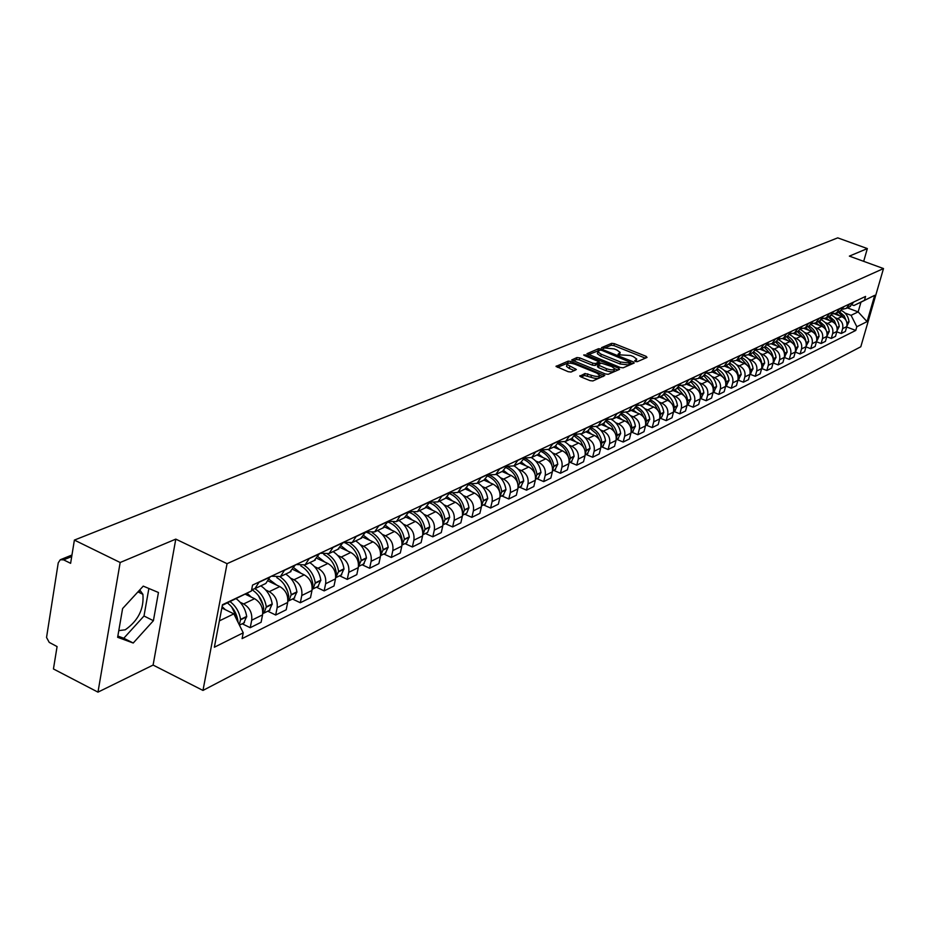 <?xml version="1.0" encoding="UTF-8"?>
<svg xmlns="http://www.w3.org/2000/svg" width="930" height="930" viewBox="0 0 930 930"><rect width="100%" height="100%" fill="white"/><g stroke="black" fill="none" stroke-linecap="round" stroke-linejoin="round"><path stroke-width="1.4" d="M635.376 361.456L637.283 361.677L647.024 357.446L646.152 356.341L614.346 343.658L611.661 343.344L601.524 347.657L614.125 348.901L616.776 349.959L620.171 352.435L618.02 354.26L618.764 354.795L630.61 355.493L633.284 356.562L636.736 359.073L634.62 360.898L635.376 361.456M139.756 589.899L142.895 594.317C144.127 608.848 138.245 620.67 125.259 629.796L118.784 630.621M579.936 375.65L580.773 376.836L590.062 380.626L592.91 380.94L604.791 375.522L571.008 361.456L568.195 361.131L556.035 366.397L568.218 371.709L571.055 372.035L576.379 369.524L566.986 364.432C567.544 362.781 570.264 362.735 575.17 364.293L596.711 373.035L599.606 375.162C599.048 376.801 596.316 376.848 591.433 375.301L584.993 373.511L579.797 376.22M227.06 563.673L175.793 539.121L120.168 562.499L74.388 540.086L837.721 237.859L867.341 248.577L849.369 256.122L883.5 268.561L227.06 563.673L202.972 690.432L860.796 346.774L883.5 268.561M620.368 367.501L623.123 367.815L634.202 363.014L633.33 361.886L601.257 349.041L598.536 348.715L586.97 353.702L620.368 367.501M619.566 369.361L608.208 374.302L605.407 373.976L571.694 359.968L576.937 357.562L579.716 357.876L592.852 363.188L595.63 363.514L599.118 361.793L584.424 355.516L583.68 354.981L585.784 354.958L618.706 368.222L619.566 369.361M120.168 562.499L97.976 692.141L53.44 668.961L57.079 646.571L49.22 642.386L46.547 637.469L58.241 562.836L60.276 559.744L63.6 559.848L70.61 563.324L74.388 540.086M97.976 692.141L153.101 665.066L202.972 690.432M863.679 261.342L867.341 248.577M849.636 306.795L853.856 301.948M835.187 317.735L837.593 318.641C841.79 320.722 843.463 324.059 842.627 328.65L846.777 326.604C847.614 322.024 845.94 318.699 841.766 316.642L834.303 313.829M846.777 326.604L845.393 331.429L841.243 333.498L836.814 331.812M849.718 303.889L846.346 308.353L842.731 309.225M842.627 328.65L841.243 333.498M839.778 311.469L844.022 306.575M826.747 336.73L831.281 338.45L835.512 336.346L836.907 331.475C837.744 326.849 836.058 323.489 831.85 321.408L824.399 318.595M839.79 308.562L836.396 313.073L832.71 313.945M825.166 322.536L827.595 323.454C831.815 325.547 833.513 328.918 832.676 333.568L831.281 338.45M829.7 316.247L833.978 311.306M816.482 341.752L821.109 343.519L825.433 341.368L826.828 336.451C827.677 331.777 825.968 328.383 821.725 326.267L814.285 323.442M829.665 313.34L826.235 317.886L822.48 318.757M814.924 327.43L817.377 328.36C821.632 330.487 823.352 333.893 822.504 338.578L821.109 343.519M819.411 321.117L823.713 316.142M805.985 346.867L810.716 348.692L815.133 346.483L816.54 341.519C817.389 336.8 815.668 333.382 811.379 331.243L803.927 328.395M819.307 318.211L815.866 322.803L812.018 323.675M804.462 332.428L806.938 333.37C811.239 335.521 812.971 338.962 812.123 343.705L810.716 348.692M808.902 326.093L813.239 321.071M795.266 352.098L800.102 353.97L804.624 351.726L806.031 346.704C806.88 341.949 805.136 338.474 800.811 336.311L793.348 333.452M808.74 323.187L805.264 327.825L801.335 328.697M793.778 337.532L796.278 338.497C800.614 340.671 802.358 344.147 801.521 348.936L800.102 353.97M798.161 331.185L802.532 326.116M784.304 357.446L789.256 359.375L793.871 357.074L795.29 352.005C796.138 347.192 794.383 343.693 790.023 341.496L782.514 338.613M797.928 328.278L794.441 332.952L790.419 333.835M782.862 342.752L785.385 343.728C789.756 345.937 791.523 349.448 790.674 354.284L789.256 359.375M787.187 336.393L791.581 331.266M761.658 368.489L766.843 370.524L771.668 368.129L773.097 362.956L778.178 364.886L782.897 362.537L784.316 357.422C785.164 352.563 783.386 349.017 778.991 346.797L771.423 343.879M786.885 333.486L783.362 338.206L779.259 339.078M771.702 348.087L774.248 349.075C778.666 351.308 780.444 354.865 779.596 359.747L778.178 364.886M775.969 341.705L780.398 336.532M760.298 353.54L762.867 354.539C767.32 356.806 769.122 360.41 768.273 365.339L773.097 362.956C773.946 358.05 772.156 354.47 767.703 352.214L760.089 349.25M775.585 338.799L772.051 343.565L767.843 344.437M768.273 365.339L766.843 370.524M764.495 347.146L768.959 341.926M749.94 374.197L755.253 376.29L760.194 373.837L761.624 368.617C762.472 363.653 760.659 360.038 756.183 357.759L748.476 354.749M764.042 344.24L760.473 349.052L756.171 349.924M748.627 359.12L751.219 360.131C755.718 362.433 757.543 366.071 756.695 371.047L755.253 376.29M759.589 360.177L752.777 352.702L757.253 347.436M737.967 380.045L743.407 382.195L748.452 379.684L749.894 374.406C750.742 369.396 748.906 365.734 744.384 363.421L736.607 360.363M752.219 349.808L748.627 354.667L744.221 355.539M736.7 364.827L739.315 365.85C743.861 368.175 745.697 371.861 744.849 376.894L743.407 382.195M740.757 358.399L745.279 353.075M725.702 386.008L731.282 388.228L736.444 385.659L737.885 380.335C738.746 375.267 736.886 371.558 732.317 369.21L724.47 366.118M740.129 355.493L736.514 360.41L732.003 361.27M724.493 370.663L727.132 371.709C731.712 374.058 733.584 377.789 732.724 382.881L731.282 388.228M728.469 364.223L733.026 358.841M713.147 392.111L718.878 394.401L724.156 391.774L725.609 386.392C726.458 381.265 724.586 377.522 719.971 375.139L712.055 372M727.76 361.328L724.11 366.281L719.495 367.141M711.996 376.638L714.67 377.696C719.297 380.079 721.18 383.846 720.332 388.996L718.878 394.401M715.891 370.175L720.483 364.746M700.302 398.366L706.172 400.725L711.578 398.04L713.043 392.588C713.891 387.415 711.996 383.625 707.346 381.207L699.337 378.022M715.089 367.292L711.427 372.302L706.684 373.151M699.209 382.753L701.906 383.823C706.579 386.241 708.486 390.054 707.625 395.262L706.172 400.725M703.022 376.278L707.637 370.791M687.142 404.759L693.164 407.2L698.709 404.445L700.174 398.947C701.022 393.704 699.104 389.868 694.408 387.426L686.328 384.195M702.115 373.395L698.418 378.452L693.571 379.3M686.119 389.007L688.839 390.1C693.559 392.553 695.489 396.413 694.629 401.679L693.164 407.2M689.827 382.532L694.489 376.987M673.657 411.316L679.853 413.827L685.526 411.002L686.991 405.445C687.84 400.156 685.898 396.261 681.155 393.785L673.006 390.507M688.828 379.649L685.108 384.764L680.132 385.601M672.704 395.413L675.459 396.529C680.214 399.017 682.167 402.923 681.318 408.247L679.853 413.827M676.319 388.926L681.016 383.334M654.627 398.772C659.87 401.667 662.916 406.178 663.764 412.327L661.718 417.105L659.835 418.023L666.206 420.627L672.018 417.733L673.483 412.106C674.343 406.759 672.378 402.818 667.589 400.307L659.358 396.971M675.215 386.066L671.472 391.228L666.357 392.053M658.975 401.981L661.742 403.12C666.554 405.643 668.531 409.595 667.67 414.978L666.206 420.627M662.474 395.494L667.205 389.833M645.804 424.94L652.221 427.591L658.173 424.615L659.649 418.93C660.509 413.525 658.51 409.537 653.685 406.991L645.374 403.597M661.253 392.634L657.487 397.854L652.244 398.656M644.885 408.712L647.698 409.863C652.546 412.432 654.546 416.431 653.697 421.871L652.221 427.591M648.291 402.213L653.046 396.505M631.4 432.031L637.887 434.717L643.99 431.683L645.467 425.928C646.327 420.453 644.304 416.419 639.422 413.838L631.04 410.397M646.943 399.377L643.153 404.655L637.759 405.434M630.459 415.617L633.284 416.779C638.189 419.384 640.212 423.441 639.363 428.939L637.887 434.717M633.737 409.119L638.526 403.341M616.637 439.309L623.181 442.041L629.447 438.925L630.935 433.101C631.784 427.568 629.75 423.487 624.809 420.86L616.346 417.361M632.272 406.282L628.448 411.618L622.914 412.374M615.66 422.697L618.52 423.882C623.472 426.521 625.518 430.625 624.669 436.193L623.181 442.041M618.81 416.187L623.635 410.351M601.501 446.772L608.104 449.539L614.532 446.342L616.02 440.46C616.869 434.856 614.8 430.718 609.824 428.056L601.268 424.499M617.218 413.373L613.37 418.767L607.674 419.5M600.478 429.951L603.361 431.16C608.371 433.845 610.44 437.995 609.592 443.633L608.104 449.539M603.489 423.452L608.348 417.547M585.958 454.421L592.631 457.246L599.222 453.968L600.722 448.016C601.571 442.343 599.478 438.146 594.444 435.438L585.807 431.834M601.768 420.651L597.897 426.103L592.038 426.8M584.9 437.402L587.818 438.623C592.875 441.355 594.968 445.563 594.13 451.259L592.631 457.246M587.772 430.904L592.666 424.94M570.009 462.28L576.751 465.151L583.517 461.78L585.017 455.758C585.865 450.015 583.749 445.772 578.658 443.029L569.939 439.344M585.912 428.114L582.006 433.636L575.972 434.298M568.904 445.04L571.857 446.295C576.96 449.062 579.088 453.329 578.251 459.095L576.751 465.151M571.625 438.553L576.565 432.52M553.629 470.348L560.441 473.265L567.393 469.813L568.893 463.71C569.741 457.909 567.591 453.608 562.452 450.806L553.652 447.074M569.613 435.786L565.684 441.366L559.488 441.994M552.49 452.887L555.466 454.166C560.627 456.979 562.79 461.303 561.941 467.139L560.441 473.265M555.047 446.4L560.023 440.309M536.819 478.636L543.69 481.601L550.839 478.055L552.339 471.882C553.176 466 551.002 461.64 545.817 458.804L536.912 455.002M552.885 443.668L548.921 449.306L542.539 449.888M535.622 460.954L538.633 462.245C543.852 465.105 546.038 469.499 545.201 475.404L543.69 481.601M538.017 454.479L543.015 448.318M519.533 487.146L526.485 490.168L533.82 486.518L535.32 480.275C536.157 474.323 533.96 469.906 528.717 467.011L519.731 463.14M535.68 451.771L531.704 457.467L525.113 458.002M518.289 469.243L521.346 470.557C526.613 473.463 528.821 477.915 527.984 483.902L526.485 490.168M520.509 462.78L525.543 456.549M501.77 495.899L508.791 498.98L516.336 495.225L517.836 488.901C518.673 482.879 516.441 478.392 511.14 475.451L502.061 471.522M517.998 460.094L513.988 465.86L507.199 466.337M500.48 477.753L503.56 479.101C508.884 482.054 511.128 486.564 510.303 492.621L508.791 498.98M502.502 471.312L507.571 465M483.507 504.897L490.598 508.036L498.364 504.176L499.863 497.771C500.689 491.668 498.434 487.122 493.074 484.135L483.902 480.124M499.817 468.662L495.783 474.498L488.762 474.905M482.159 486.506L485.274 487.878C490.656 490.889 492.935 495.458 492.11 501.596L490.598 508.036M483.972 480.089L489.087 473.707M464.721 514.162L471.882 517.347L479.868 513.372L481.38 506.897C482.193 500.712 479.903 496.097 474.498 493.063L465.221 488.982M481.101 477.474L477.044 483.379L469.79 483.705M463.314 495.516L466.465 496.911C471.905 499.98 474.207 504.618 473.393 510.837L471.882 517.347M464.919 489.122L470.057 482.67M445.377 523.683L452.631 526.938L460.838 522.846L462.35 516.278C463.163 510.024 460.838 505.339 455.375 502.247L445.993 498.085M461.85 486.541L457.758 492.516L450.26 492.761M443.912 504.792L447.109 506.211C452.608 509.326 454.944 514.034 454.131 520.335L452.631 526.938M445.296 498.422L450.469 491.889M425.475 533.495L432.799 536.808L441.262 532.599L442.761 525.95C443.575 519.603 441.215 514.848 435.682 511.698L426.207 507.466M442.006 495.876L437.902 501.921L430.137 502.072M423.952 514.337L427.184 515.79C432.741 518.963 435.112 523.741 434.298 530.123L432.799 536.808M425.08 508.001L430.299 501.398M404.969 543.597L412.374 546.98L421.092 542.632L422.592 535.901C423.394 529.461 420.999 524.648 415.408 521.439L405.771 517.092M421.581 505.502L417.442 511.628L409.398 511.663M403.376 524.171L406.654 525.648C412.269 528.879 414.675 533.727 413.873 540.202L412.374 546.98M404.259 517.871L409.502 511.186M383.846 554.001L391.321 557.454L400.307 552.978L401.807 546.154C402.609 539.633 400.179 534.738 394.518 531.472L384.683 526.996M400.516 515.418L396.354 521.614L388.066 521.277M382.184 534.297L385.497 535.808C391.17 539.098 393.623 544.027 392.82 550.583L391.321 557.454M382.788 528.042L388.019 521.532L378.743 525.903L374.604 531.925L365.955 531.704M362.061 564.731L369.629 568.253L378.894 563.638L380.393 556.721C381.172 550.107 378.708 545.143 372.988 541.818L362.921 537.191M360.329 544.748L363.688 546.294C369.431 549.642 371.907 554.64 371.128 561.29L369.629 568.253M360.642 538.54L365.955 531.693M339.601 575.798L347.25 579.39L356.806 574.635L358.294 567.625C359.073 560.918 356.574 555.873 350.784 552.478L340.45 547.677M356.399 536.192L352.179 542.55L343.426 542.306M337.799 555.512L341.182 557.093C346.995 560.511 349.517 565.591 348.738 572.334L347.25 579.39M337.788 549.374L343.147 542.434L344.367 542.736M316.421 587.214L324.151 590.887L334.01 585.981L335.498 578.867C336.265 572.066 333.731 566.94 327.883 563.487L317.223 558.488M333.266 547.084L329.034 553.524L320.187 553.245M314.538 566.626L317.967 568.242C323.849 571.729 326.407 576.891 325.64 583.738L324.151 590.887M314.2 560.546L319.583 553.524M292.497 599.013L300.309 602.756L310.492 597.688L311.98 590.48C312.724 583.587 310.143 578.367 304.238 574.845L293.206 569.625M309.388 558.326L305.121 564.847L296.193 564.545M290.52 578.111L293.996 579.762C299.937 583.319 302.541 588.562 301.785 595.502L300.309 602.756M289.834 572.101L295.252 564.987M267.782 611.184L275.675 615.021L286.196 609.778L287.672 602.466C288.416 595.467 285.789 590.178 279.814 586.574L268.375 581.111M284.708 569.951L280.43 576.553L271.409 576.216M265.713 589.969L269.235 591.654C275.245 595.281 277.884 600.617 277.152 607.662L275.675 615.021M264.643 584.028L265.806 583.482L270.095 576.832M242.23 623.774L250.228 627.692L261.098 622.275L262.562 614.858C263.295 607.755 260.632 602.373 254.576 598.699L245.206 594.165M259.203 581.959L254.89 588.655L251.658 589.678M240.08 602.221L243.648 603.954C249.728 607.65 252.402 613.079 251.693 620.229L250.228 627.692M845.01 313.038L851.078 315.317L858.158 311.899L860.959 302.169L853.891 305.517L852.287 304.924M847.381 307.865L858.158 311.899L867.062 321.629L856.821 326.744L851.078 315.317M853.891 305.517L874.7 295.322L867.062 321.629M219.387 620.868L233.872 613.858L243.23 632.819L242.102 638.619L855.751 330.441L856.821 326.744M243.23 632.819L214.365 647.222L222.468 604.721L251.402 590.992L222.351 605.325M864.493 300.158L865.574 296.426L252.553 585.086L251.402 590.992M175.793 539.121L153.101 665.066M117.633 637.294L133.222 643.025L153.404 620.694L158.449 592.503L143.243 586.121L122.597 608.569L117.633 637.294M233.872 613.858L221.84 607.988M846.66 327L855.751 330.441M874.7 295.322L860.959 302.169M117.843 636.062L123.783 638.247L143.999 615.997L148.87 588.481M123.783 638.247L133.222 643.025M143.999 615.997L153.404 620.694M636.108 361.665L636.562 359.771M619.543 355.027L619.996 353.133M645.385 358.155L613.87 345.576L611.184 345.251L603.372 348.471M598.955 350.552L588.388 354.621M632.563 363.723L630.633 362.944M630.656 362.444L601.873 350.366L599.966 350.133L597.851 351.796L601.222 354.249L620.554 362.014L629.308 363.037L630.656 362.444L630.261 364.037M597.56 353.005L597.374 353.737L600.745 356.202L601.222 354.249M630.168 364.386L628.819 364.978L620.066 363.967L600.745 356.202M573.124 360.898L576.461 359.526L576.937 357.562M598.536 363.572L595.154 365.478L592.375 365.153L579.239 359.84L576.461 359.526M598.967 362.421L601.106 363.281M614.625 368.733L617.938 370.07M606.569 368.733C611.359 370.256 614.033 370.221 614.602 368.64L611.708 366.525L601.408 363.165L597.932 364.886L606.569 368.733L606.069 370.698C610.859 372.221 613.544 372.198 614.114 370.605L614.439 369.28M597.676 366.501L598.513 367.641L599.001 365.676M606.069 370.698L598.513 367.641M599.443 375.848L599.118 377.162C598.548 378.801 595.828 378.847 590.945 377.289L584.505 375.499L581.087 376.964M566.684 365.723L566.51 366.42L569.334 368.501L569.811 366.501M574.484 370.593L569.334 368.501M569.555 363.142L567.719 363.119L557.465 367.327M602.931 376.592L599.629 375.255M841.476 310.492C845.882 312.875 848.393 316.607 849.009 321.675L847.137 325.744M846.602 321.687L844.138 315.781L839.36 311.666M836.07 313.247L839.523 315.793M838.349 312.143L844.312 318.211M831.571 315.142C836.047 317.537 838.604 321.315 839.232 326.453L837.081 330.708M836.826 326.779L834.373 320.641L829.455 316.351M826.096 317.967L829.583 320.548M828.432 316.839L834.489 323.059M821.457 319.874C826.003 322.292 828.595 326.116 829.246 331.347L827.351 335.486M826.828 332.01L824.399 325.616L819.353 321.141M815.901 322.78L819.435 325.407M818.307 321.641L824.457 328.011M811.111 324.709C815.738 327.151 818.388 331.022 819.051 336.334L817.144 340.52M816.621 337.381C815.947 332.289 813.425 328.499 809.03 326.035M805.508 327.709L809.077 330.359M807.961 326.546L814.215 333.079M806.194 342.961L806.171 342.635C805.519 337.427 802.962 333.556 798.486 331.034M800.544 329.639C805.252 332.103 807.949 336.032 808.635 341.426L806.264 345.879M794.894 332.742L798.486 335.428M797.394 331.557L803.753 338.253M795.522 348.622L795.476 347.867C794.813 342.612 792.232 338.694 787.722 336.137M789.733 334.672C794.534 337.148 797.289 341.136 797.998 346.634L795.615 351.133M784.048 337.881L787.675 340.601M786.606 336.672L793.069 343.542M784.571 354.307L784.548 353.214C783.885 347.901 781.27 343.949 776.713 341.356M778.677 339.81C783.583 342.31 786.396 346.355 787.129 351.959L784.722 356.492M772.958 343.135L776.62 345.89M775.573 341.891L782.153 348.959M773.376 360.061L773.376 358.678C772.702 353.307 770.063 349.308 765.46 346.681M767.378 345.065C772.377 347.564 775.26 351.68 776.015 357.387L773.597 361.979M761.624 348.506L765.32 351.284M764.297 347.239L770.993 354.504M761.914 365.909L761.961 364.269C761.263 358.817 758.589 354.772 753.939 352.121M755.811 350.424C760.926 352.947 763.879 357.12 764.658 362.956L762.228 367.583M750.045 353.993L753.777 356.818M750.196 371.872L750.289 369.977C749.568 364.455 746.86 360.352 742.14 357.666M743.965 355.911C749.208 358.434 752.231 362.677 753.044 368.629L750.591 373.314M738.188 359.608L741.966 362.468M740.989 358.283L747.918 365.978M738.188 377.94L738.339 375.825C737.606 370.221 734.851 366.06 730.062 363.351M731.852 361.514C737.211 364.037 740.315 368.35 741.163 374.453L738.699 379.173M726.074 365.351L729.876 368.245M728.934 364.002L735.99 371.93M725.912 384.137L726.121 381.812C725.377 376.115 722.563 371.895 717.704 369.152M719.436 367.234C724.935 369.768 728.132 374.162 729.004 380.393L726.528 385.171M713.67 371.233L717.507 374.162M716.588 369.849L723.796 378.033M713.333 390.472L713.612 387.926C712.845 382.137 709.985 377.859 705.033 375.081M706.928 373.186C712.461 375.755 715.682 380.196 716.565 386.485L714.077 391.298M700.976 377.255L704.859 380.219M698.418 378.452L703.963 375.836L711.299 384.276M700.464 396.936L700.813 394.192C700.023 388.298 697.105 383.95 692.06 381.161M694.419 379.394C699.825 382.067 702.964 386.508 703.836 392.716L701.325 397.587M687.967 383.416L691.897 386.415M691.013 381.939L698.523 390.693M687.282 403.539L687.7 400.609C686.886 394.599 683.899 390.193 678.761 387.368M681.527 385.718C686.852 388.473 689.944 392.937 690.792 399.098L688.27 404.015M674.669 389.717L678.621 392.774M677.738 388.194L685.433 397.261M673.773 410.304L674.273 407.177C673.425 401.051 670.379 396.564 665.136 393.716M668.263 392.169C673.529 395.006 676.598 399.482 677.447 405.631L674.901 410.595M661.032 396.18L665.031 399.272M664.136 394.587L672.03 404.015M659.928 417.221L660.509 413.908C659.637 407.654 656.51 403.097 651.151 400.226M647.059 402.795L651.105 405.933M650.175 401.144L655.127 405.189L658.301 410.944M645.734 424.301L646.42 420.813C645.501 414.42 642.305 409.77 636.806 406.887M640.631 405.526C645.85 408.479 648.884 413.036 649.745 419.186L647.175 424.266M632.737 409.584L636.829 412.769M635.864 407.84L640.991 412.06L644.234 418.07M631.191 431.555L631.958 427.893C631.005 421.337 627.727 416.617 622.089 413.699M626.262 412.432C631.47 415.443 634.516 420.046 635.376 426.219L632.784 431.357M618.055 416.547L622.193 419.767M621.17 414.71L626.506 419.105L629.808 425.394M616.276 438.983L617.136 435.147C616.148 428.428 612.765 423.615 606.976 420.697M611.51 419.511C616.718 422.58 619.764 427.219 620.636 433.426L618.032 438.623M603 423.685L607.174 426.951M606.093 421.743L611.649 426.324L615.021 432.927M600.966 446.598L601.919 442.587C600.896 435.693 597.409 430.788 591.457 427.858M596.351 426.765C601.582 429.881 604.639 434.566 605.523 440.832L602.907 446.075M587.551 430.997L591.771 434.322M590.608 428.963L596.409 433.74L599.85 440.68M585.249 454.41L586.319 450.225C585.237 443.145 581.634 438.135 575.519 435.205M580.773 434.194C586.028 437.367 589.109 442.11 590.004 448.411L587.376 453.724M571.706 438.518L575.972 441.89M574.705 436.344L580.773 441.355L584.284 448.678M569.125 462.419L570.299 458.06C569.195 450.887 565.545 445.807 559.36 442.831L559.128 442.738M564.766 441.808C570.067 445.04 573.171 449.829 574.089 456.212L571.439 461.582M555.419 446.226L559.732 449.655M558.36 443.924C563.51 446.609 566.835 450.945 568.311 456.932M552.56 470.638L553.85 466.116C552.722 458.85 549.025 453.7 542.771 450.666L542.283 450.469M548.328 449.62C553.664 452.898 556.803 457.758 557.733 464.21L555.071 469.638M538.714 454.154L543.074 457.63M541.551 451.701C547.014 454.503 550.467 459.083 551.909 465.442M535.541 479.078L536.947 474.381C535.796 467.023 532.065 461.803 525.741 458.723L524.95 458.397M531.414 457.63C536.808 460.966 539.993 465.895 540.946 472.428L538.261 477.915M518.045 487.739L519.579 482.879L523.683 480.868C522.707 474.242 519.486 469.232 514.011 465.849L521.544 462.28L525.95 465.825M524.264 459.687C530.088 462.617 533.681 467.476 535.052 474.265M519.579 482.879C518.405 475.428 514.627 470.127 508.245 466.988L507.117 466.558M523.683 480.868L520.998 486.425M503.851 470.627L508.35 474.242M506.478 467.883C512.709 470.952 516.464 476.137 517.731 483.414M488.169 476.288L488.366 476.381C494.83 479.578 498.654 484.96 499.863 492.528L499.922 492.993M500.061 496.643L501.723 491.621C500.526 484.065 496.69 478.683 490.25 475.497L488.75 474.928M496.155 474.312C501.689 477.753 504.944 482.833 505.943 489.552L503.246 495.179M485.646 479.194L490.25 482.903M469.313 484.937L469.813 485.158C476.334 488.401 480.217 493.865 481.449 501.537L481.531 502.735M481.566 505.792L483.368 500.607C482.147 492.981 478.299 487.541 471.824 484.274M477.788 483.019C483.379 486.518 486.681 491.668 487.704 498.48L484.995 504.165M466.906 487.994L471.638 491.807M449.876 493.83L450.725 494.179C457.316 497.492 461.245 503.037 462.501 510.814L462.559 512.558M458.897 491.97C464.547 495.527 467.895 500.759 468.941 507.664L466.767 513.151L462.536 515.232L464.477 509.849C463.291 502.374 459.56 496.922 453.282 493.516M447.597 497.039L452.492 500.968M429.846 502.979L431.067 503.467C437.728 506.838 441.715 512.465 443.006 520.347L443.006 522.579M439.46 501.189C445.168 504.804 448.562 510.117 449.632 517.115L447.446 522.66L442.947 524.88L445.028 519.359C443.854 511.953 440.192 506.478 434.043 502.944M427.695 506.339L432.776 510.407M409.188 512.395L410.839 513.034C417.57 516.464 421.604 522.183 422.929 530.181L422.848 532.82M419.442 510.675C425.208 514.36 428.649 519.742 429.753 526.833L427.556 532.46L422.825 534.797L425.01 529.158C423.836 521.765 420.209 516.255 414.129 512.628M407.177 515.894L412.478 520.114M387.88 522.09L389.984 522.881C396.796 526.38 400.877 532.193 402.237 540.307L402.074 543.329M401.993 545.073L404.387 539.249C403.213 531.855 399.598 526.287 393.553 522.567M398.819 520.451C404.655 524.195 408.142 529.67 409.27 536.866L406.503 542.841M386.02 525.729L391.565 530.123M365.874 532.088L368.501 533.041C375.395 536.61 379.521 542.504 380.916 550.734L380.649 554.129M380.568 555.629L383.137 549.653C381.951 542.225 378.336 536.598 372.302 532.797M377.568 530.519C383.474 534.332 387.008 539.888 388.17 547.189L385.38 553.245M364.176 535.854L370 540.446M345.693 543.225L346.355 543.515C353.319 547.154 357.504 553.141 358.934 561.488L358.55 565.231M358.48 566.51L361.224 560.372C360.015 552.897 356.388 547.2 350.343 543.306M355.667 540.9C361.642 544.782 365.223 550.432 366.408 557.837L363.618 563.964M341.624 546.27L347.774 551.083M323.849 554.478C330.708 558.256 334.835 564.289 336.253 572.589L335.753 576.658M335.684 577.716L338.613 571.439C337.381 563.882 333.731 558.116 327.662 554.141M333.079 551.606C339.125 555.559 342.752 561.302 343.972 568.811L341.171 575.031M318.316 557.012L324.837 562.057M294.217 568.079L301.157 573.392M300.774 565.893C307.435 569.823 311.457 575.879 312.852 584.04L312.213 588.423M312.154 589.271L313.061 588.876L315.282 582.854C314.026 575.205 310.341 569.358 304.215 565.301M309.76 562.65C315.875 566.684 319.56 572.52 320.803 580.146L318.002 586.446M269.281 579.506L276.71 585.086M284.522 584.958L287.719 591.608M276.78 577.6C283.336 581.669 287.3 587.76 288.672 595.874L287.905 600.559M287.858 601.21L288.974 600.745L291.195 594.642C289.904 586.876 286.161 580.936 279.977 576.798M285.696 574.054C291.881 578.169 295.612 584.098 296.903 591.852L294.078 598.223M258.412 595.525L263.213 605.5M251.879 589.655C258.377 593.828 262.318 599.978 263.702 608.092L262.783 613.079M262.76 613.521L264.074 613.01L266.306 606.825C264.969 598.92 261.167 592.875 254.901 588.655L265.806 583.482M260.83 585.842C267.084 590.038 270.874 596.072 272.199 603.93L269.375 610.406M247.031 593.235L251.437 597.188M231.651 606.883L237.673 619.438M227.385 602.942C233.151 607.325 236.65 613.254 237.894 620.729L238.022 622.275M239.312 624.89L240.579 619.415C239.336 611.952 235.848 606.035 230.082 601.652M236.22 598.746C241.963 603.105 245.45 608.999 246.671 616.427L243.834 622.984M222.107 606.592L225.316 609.685M139.616 590.05L139.198 592.491M277.152 607.662L287.672 602.466M301.785 595.502L311.98 590.48M325.64 583.738L335.498 578.867M348.738 572.334L358.294 567.625M371.128 561.29L380.393 556.721M392.82 550.583L401.807 546.154M413.873 540.202L422.592 535.901M434.298 530.123L442.761 525.95M454.131 520.335L462.35 516.278M473.393 510.837L481.38 506.897M492.11 501.596L499.863 497.771M510.303 492.621L517.836 488.901M527.984 483.902L535.32 480.275M545.201 475.404L552.339 471.882M561.941 467.139L568.893 463.71M578.251 459.095L585.017 455.758M594.13 451.259L600.722 448.016M609.592 443.633L616.02 440.46M624.669 436.193L630.935 433.101M639.363 428.939L645.467 425.928M653.697 421.871L659.649 418.93M667.67 414.978L673.483 412.106M681.318 408.247L686.991 405.445M694.629 401.679L700.174 398.947M707.625 395.262L713.043 392.588M720.332 388.996L725.609 386.392M732.724 382.881L737.885 380.335M744.849 376.894L749.894 374.406M756.695 371.047L761.624 368.617M779.596 359.747L784.316 357.422M790.674 354.284L795.29 352.005M801.521 348.936L806.031 346.704M812.123 343.705L816.54 341.519M822.504 338.578L826.828 336.451M832.676 333.568L836.907 331.475M251.693 620.229L262.562 614.858M243.648 603.954L254.576 598.699M269.235 591.654L279.814 586.574M284.65 570.218L295.194 565.254M293.996 579.762L304.238 574.845M309.33 558.593L319.525 553.792M317.967 568.242L327.883 563.487M333.207 547.351L343.089 542.702M341.182 557.093L350.784 552.478M356.341 536.459L365.909 531.948M363.688 546.294L372.988 541.818M385.497 535.808L394.518 531.472M400.458 515.673L409.444 511.442M406.654 525.648L415.408 521.439M421.523 505.746L430.241 501.642M427.184 515.79L435.682 511.698M441.959 496.12L450.422 492.133M447.109 506.211L455.375 502.247M461.792 486.785L470.01 482.914M466.465 496.911L474.498 493.063M481.054 477.706L489.029 473.951M485.274 487.878L493.074 484.135M499.759 468.894L507.513 465.244M503.56 479.101L511.14 475.451M517.952 460.327L525.485 456.781M521.346 470.557L528.717 467.011M535.634 452.003L542.957 448.551M538.633 462.245L545.817 458.804M552.827 443.901L559.965 440.541M555.466 454.166L562.452 450.806M569.567 436.019L576.507 432.741M571.857 446.295L578.658 443.029M585.854 428.346L592.608 425.161M587.818 438.623L594.444 435.438M601.71 420.872L608.301 417.768M603.361 431.16L609.824 428.056M617.16 413.594L623.577 410.572M618.52 423.882L624.809 420.86M632.214 406.503L638.468 403.55M633.284 416.779L639.422 413.838M646.896 399.586L652.988 396.715M647.698 409.863L653.685 406.991M661.195 392.844L667.147 390.042M661.742 403.12L667.589 400.307M675.157 386.276L680.958 383.544M675.459 396.529L681.155 393.785M688.77 379.858L694.431 377.196M688.839 390.1L694.408 387.426M702.057 373.604L707.591 371M701.906 383.823L707.346 381.207M715.031 367.49L720.436 364.944M714.67 377.696L719.971 375.139M727.702 361.526L732.98 359.038M727.132 371.709L732.317 369.21M740.082 355.69L745.232 353.272M739.315 365.85L744.384 363.421M752.172 349.994L757.194 347.622M751.219 360.131L756.183 357.759M763.983 344.437L768.901 342.112M762.867 354.539L767.703 352.214M775.539 338.997L780.34 336.73M774.248 349.075L778.991 346.797M786.827 333.672L791.535 331.452M785.385 343.728L790.023 341.496M797.882 328.464L802.474 326.302M796.278 338.497L800.811 336.311M808.682 323.373L813.18 321.257M806.938 333.37L811.379 331.243M819.26 318.397L823.666 316.316M817.377 328.36L821.725 326.267M829.607 313.515L833.919 311.492M827.595 323.454L831.85 321.408M839.744 308.748L843.963 306.761M837.593 318.641L841.766 316.642M849.671 304.075L853.798 302.122M259.144 582.238L270.037 577.1M71.703 556.57L63.6 559.848M635.678 361.561L636.039 360.119M619.101 354.911L619.461 353.481M611.184 345.251L611.661 343.344M613.87 345.576L614.346 343.658M645.722 358.004L646.152 356.341M598.06 350.645L598.536 348.715M600.989 350.122L601.257 349.041M632.912 363.572L633.33 361.886M620.066 363.967L620.554 362.014M628.819 364.978L629.308 363.037M579.239 359.84L579.716 357.876M592.375 365.153L592.852 363.188M595.154 365.478L595.63 363.514M598.397 364.107L598.885 362.142M585.54 355.958L585.784 354.958M618.276 369.919L618.706 368.222M584.505 375.499L584.993 373.511M587.33 375.825L587.818 373.825M590.945 377.289L591.433 375.301M574.903 370.419L575.31 368.745M556.152 366.594L556.279 366.013M567.719 363.119L568.195 361.131M570.59 363.188L571.008 361.456M603.279 376.441L603.71 374.72M846.939 322.943L849.032 321.908M846.893 322.71L849.009 321.675M837.07 327.767L839.255 326.697M837.023 327.534L839.232 326.453M826.991 332.708L829.269 331.592M826.944 332.475L829.246 331.347M816.703 337.741L819.074 336.579M816.645 337.509L819.051 336.334M806.194 342.891L808.658 341.682M806.171 342.635L808.635 341.426M795.499 348.122L798.021 346.89M795.476 347.867L797.998 346.634M784.571 353.47L787.152 352.214M784.548 353.214L787.129 351.959M773.4 358.945L776.038 357.655M773.376 358.678L776.015 357.387M761.984 364.525L764.681 363.212M761.961 364.269L764.658 362.956M750.312 370.245L753.067 368.896M750.289 369.977L753.044 368.629M738.374 376.092L741.187 374.72M738.339 375.825L741.163 374.453M726.144 382.079L729.027 380.661M726.121 381.812L729.004 380.393M713.647 388.205L716.6 386.752M713.612 387.926L716.565 386.485M700.836 394.471L703.859 392.995M700.813 394.192L703.836 392.716M687.735 400.888L690.827 399.377M687.7 400.609L690.792 399.098M674.297 407.468L677.47 405.91M674.273 407.177L677.447 405.631M660.544 414.199L663.788 412.606M660.509 413.908L663.764 412.327M646.443 421.104L649.779 419.476M646.42 420.813L649.745 419.186M631.993 428.184L635.399 426.51M631.958 427.893L635.376 426.219M617.16 435.438L620.67 433.729M617.136 435.147L620.636 433.426M601.954 442.889L605.546 441.122M601.919 442.587L605.523 440.832M586.353 450.527L590.038 448.725M586.319 450.225L590.004 448.411M570.334 458.374L574.112 456.514M570.299 458.06L574.089 456.212M553.885 466.418L557.768 464.523M553.85 466.116L557.733 464.21M536.982 474.695L540.981 472.742M536.947 474.381L540.946 472.428M519.614 483.205L523.718 481.194M501.758 491.947L505.99 489.877M501.723 491.621L505.943 489.552M483.402 500.933L487.75 498.805M483.368 500.607L487.704 498.48M464.512 510.175L468.987 507.989M464.477 509.849L468.941 507.664M445.075 519.696L449.667 517.452M445.028 519.359L449.632 517.115M425.057 529.496L429.788 527.182M425.01 529.158L429.753 526.833M404.434 539.598L409.316 537.203M404.387 539.249L409.27 536.866M380.347 551.397L380.963 551.083M383.183 550.002L388.205 547.538M383.137 549.653L388.17 547.189M380.265 551.06L380.916 550.734M358.236 562.22L358.98 561.848M361.27 560.732L366.455 558.186M361.224 560.372L366.408 557.837M358.155 561.871L358.934 561.488M335.428 573.38L336.3 572.95M338.66 571.799L344.019 569.183M338.613 571.439L343.972 568.811M335.346 573.031L336.253 572.589M311.887 584.912L312.899 584.412M315.328 583.226L320.862 580.518M315.282 582.854L320.803 580.146M311.794 584.563L312.852 584.04M287.568 596.816L288.73 596.246M291.241 595.014L296.949 592.224M291.195 594.642L296.903 591.852M287.475 596.456L288.672 595.874M262.434 609.115L263.76 608.476M266.352 607.197L272.257 604.314M266.306 606.825L272.199 603.93M262.353 608.755L263.702 608.092M240.626 619.798L246.729 616.811M240.579 619.415L246.671 616.427M142.895 594.317L137.942 591.875M846.346 308.353L850.485 306.389M836.396 313.073L840.627 311.062M826.235 317.886L830.56 315.828M815.866 322.803L820.283 320.711M805.264 327.825L809.774 325.686M794.441 332.952L799.044 330.766M783.362 338.206L788.082 335.963M772.051 343.565L776.864 341.287M760.473 349.052L765.402 346.716M748.627 354.667L753.672 352.272M736.514 360.41L741.675 357.957M724.11 366.281L729.399 363.781M711.427 372.302L716.832 369.733M685.108 384.764L690.781 382.079M671.472 391.228L677.284 388.473M657.487 397.854L663.439 395.041M643.153 404.655L649.256 401.76M628.448 411.618L634.713 408.654M613.37 418.767L619.798 415.722M597.897 426.103L604.488 422.976M582.006 433.636L588.771 430.427M565.684 441.366L572.648 438.065M548.921 449.306L556.07 445.923M531.704 457.467L539.051 453.991M495.783 474.498L503.549 470.813M477.044 483.379L485.042 479.589M457.758 492.516L465.988 488.61M437.902 501.921L446.365 497.91M417.442 511.628L426.173 507.489M396.354 521.614L405.352 517.347M374.604 531.925L383.892 527.519M352.179 542.55L361.758 538.017M329.034 553.524L338.915 548.84M305.121 564.847L315.328 560.011M280.43 576.553L290.974 571.555M60.764 559.546L71.959 555.024M630.319 364.153L630.773 362.375M597.374 353.737L597.851 351.796M598.629 363.746L599.06 362.026M597.444 366.85L597.932 364.886M566.51 366.42L566.986 364.432M795.476 351.203L796.068 350.901M784.502 356.608L785.187 356.26M773.283 362.13L774.074 361.747M761.81 367.78L762.693 367.35M750.08 373.569L751.068 373.07M738.071 379.475L739.176 378.928M725.795 385.531L727.016 384.927M713.229 391.716L714.566 391.065M700.36 398.063L701.825 397.343M687.177 404.55L688.77 403.771M673.669 411.211L675.401 410.351M645.664 425.01L647.687 424.01M631.121 432.171L633.307 431.101M616.206 439.518L618.555 438.367M600.908 447.063L603.419 445.819M585.202 454.793L587.9 453.468M569.079 462.733L571.973 461.315M552.525 470.894L555.605 469.371M535.517 479.276L538.807 477.66M518.033 487.89L521.544 486.158M500.049 496.748L503.793 494.9M481.566 505.862L485.541 503.897M402.19 544.968L407.073 542.562M380.928 555.443L385.962 552.955M359.015 566.242L364.2 563.685M336.404 577.379L341.752 574.74M313.061 588.876L318.595 586.156M288.974 600.745L294.682 597.932M264.074 613.01L269.979 610.103M239.44 625.146L244.451 622.682"/></g></svg>
